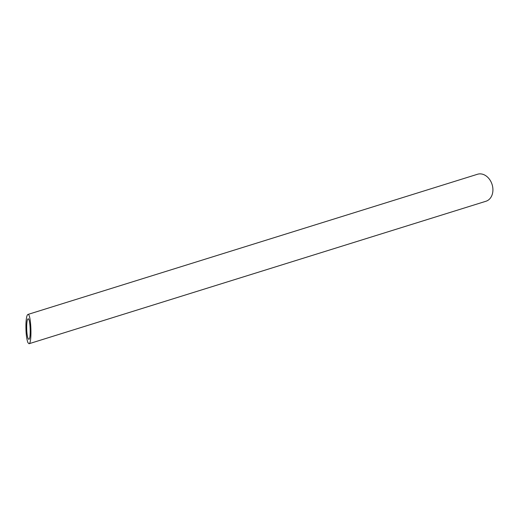 <?xml version="1.0" encoding="UTF-8"?>
<svg xmlns="http://www.w3.org/2000/svg" width="518" height="518" viewBox="0 0 518 518"><rect width="100%" height="100%" fill="white"/><g stroke="black" fill="none" stroke-linecap="round" stroke-linejoin="round"><path stroke-width="0.78" d="M26.703 325.291C26.593 331.3 27.053 335.742 28.095 338.623L28.866 339.342C31.132 339.135 30.284 317.657 28.056 318.848C27.337 319.256 26.891 321.406 26.703 325.291M27.881 314.458L477.531 174.249A14.141 10.852 72.7 0 1 492.1 184.525A14.141 10.852 72.7 0 1 485.949 201.256L29.04 343.732C32.271 343.434 31.061 312.749 27.881 314.458C26.858 315.048 26.217 318.11 25.952 323.659C25.79 332.239 26.45 338.591 27.94 342.709L29.04 343.732"/></g></svg>
